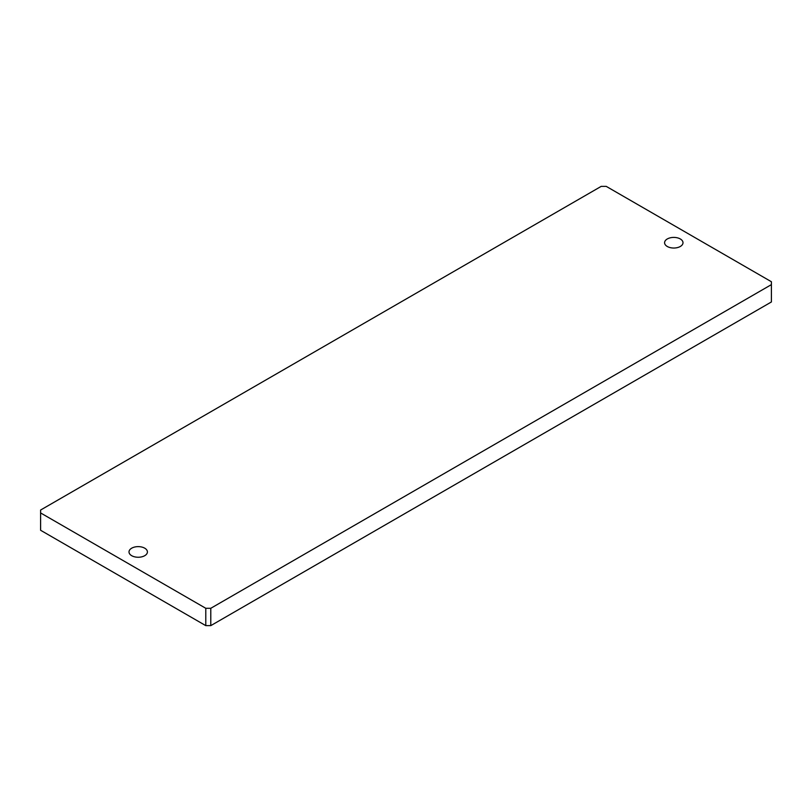 <?xml version="1.0" encoding="UTF-8"?>
<svg xmlns="http://www.w3.org/2000/svg" width="812" height="812" viewBox="0 0 812 812"><rect width="100%" height="100%" fill="white"/><g stroke="black" fill="none" stroke-linecap="round" stroke-linejoin="round"><path stroke-width="1.22" d="M680.304 238.961A9.206 5.308 0 0 0 670.276 237.814A9.206 5.308 0 0 0 664.592 242.717A9.206 5.308 0 0 0 667.281 246.483A9.206 5.308 0 0 0 677.32 247.63A9.206 5.308 0 0 0 682.993 242.717A9.206 5.308 0 0 0 680.304 238.961M144.719 548.181A9.206 5.308 0 0 0 134.68 547.034A9.206 5.308 0 0 0 129.006 551.937A9.206 5.308 0 0 0 131.696 555.692A9.206 5.308 0 0 0 141.724 556.849A9.206 5.308 0 0 0 147.408 551.937A9.206 5.308 0 0 0 144.719 548.181M771.4 281.734L606.219 186.364L601.215 186.364L40.6 510.037L40.6 512.93L205.781 608.289L210.785 608.289L771.4 284.626L771.4 281.734M40.6 512.93L40.6 530.266L205.781 625.636L205.781 608.289M210.785 608.289L210.785 625.636L771.4 301.962L771.4 284.626M210.785 625.636L205.781 625.636"/></g></svg>
